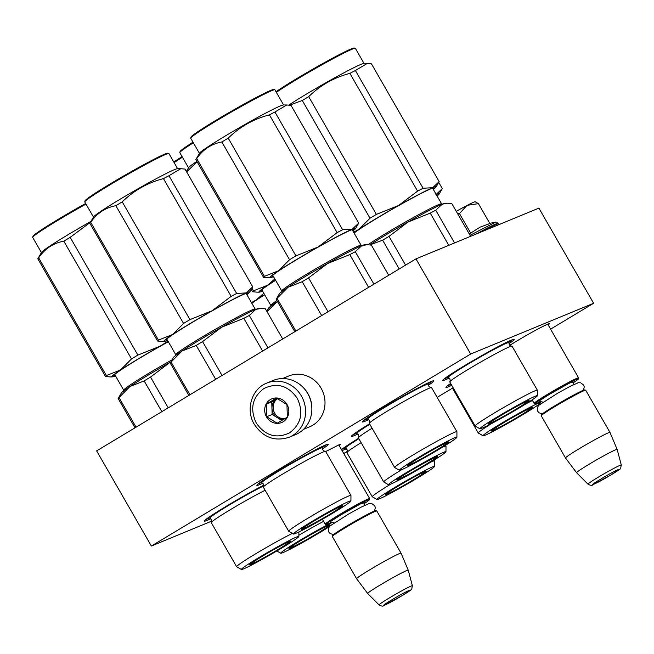 <?xml version="1.0" encoding="UTF-8"?>
<svg xmlns="http://www.w3.org/2000/svg" width="654" height="654" viewBox="0 0 654 654"><rect width="100%" height="100%" fill="white"/><g stroke="black" fill="none" stroke-linecap="round" stroke-linejoin="round"><path stroke-width="0.98" d="M509.785 345.312L516.48 341.192C530.435 332.911 540.874 327.213 547.799 324.106L549.589 323.575L548.232 325.03M325.692 451.546L338.886 444.859L340.669 444.328L339.312 445.791M210.752 518.753A41.21 2.085 -29.9 0 1 207.065 520.412A41.21 2.085 -29.9 0 1 204.293 521.025A41.21 2.085 -29.9 0 1 225.761 506.564A41.21 2.085 -29.9 0 1 263.815 485.17M346.334 448.734A41.21 2.085 -29.9 0 1 343.244 450.115A41.21 2.085 -29.9 0 1 342.067 450.581M341.502 449.609A41.21 2.085 -29.9 0 1 358.621 438.286M262.761 483.232A41.21 2.085 -29.9 0 1 259.638 484.63A41.21 2.085 -29.9 0 1 256.867 485.235A41.21 2.085 -29.9 0 1 285.921 466.277A41.21 2.085 -29.9 0 1 325.561 444.998A41.21 2.085 -29.9 0 1 328.226 444.205A41.21 2.085 -29.9 0 1 322.504 448.987M451.742 385.345A41.21 2.085 -29.9 0 1 448.709 386.702A41.21 2.085 -29.9 0 1 445.938 387.315A41.21 2.085 -29.9 0 1 450.655 383.465M368.791 419.549A41.21 2.085 -29.9 0 1 365.104 421.217A41.21 2.085 -29.9 0 1 362.332 421.822A41.21 2.085 -29.9 0 1 391.386 402.856A41.21 2.085 -29.9 0 1 431.019 381.576A41.21 2.085 -29.9 0 1 433.692 380.783A41.21 2.085 -29.9 0 1 428.484 385.231M449.249 378.053A41.21 2.085 -29.9 0 1 445.562 379.721A41.21 2.085 -29.9 0 1 442.791 380.326A41.21 2.085 -29.9 0 1 471.845 361.36A41.21 2.085 -29.9 0 1 511.485 340.08A41.21 2.085 -29.9 0 1 514.15 339.287A41.21 2.085 -29.9 0 1 508.943 343.734M357.861 434.003A41.21 2.085 -29.9 0 1 354.174 435.67A41.21 2.085 -29.9 0 1 351.402 436.275A41.21 2.085 -29.9 0 1 369.551 423.833M211.757 521.099L151.352 546.041L470.676 354.027L593.619 303.276L550.594 329.15M453.124 387.757L437.158 397.362M347.372 451.342L343.759 453.516M470.676 354.027L415.96 258.878L538.904 208.127L593.619 303.276M151.352 546.041L96.637 450.884L415.96 258.878M512.123 339.827L509.098 342.156M447.81 377.399L444.27 378.846M431.665 381.323L428.64 383.653M367.352 418.895L363.812 420.342M356.414 433.349L352.882 434.796M344.838 448.096L341.952 449.249M450.949 384.388L447.418 385.827M261.257 482.595L258.346 483.756M326.199 444.736L322.651 447.442M209.305 518.099L205.773 519.538M325.291 524.238A25.645 1.3 -29.9 0 1 325.234 524.197A25.645 1.3 -29.9 0 1 338.854 514.96A25.645 1.3 150.1 0 1 369.698 498.626A25.645 1.3 150.1 0 1 369.698 498.7L369.428 499.697A24.909 1.259 150.1 0 0 339.467 515.499A24.909 1.259 -29.9 0 0 326.289 524.5L325.291 524.238M332.011 522.096A24.909 1.259 -29.9 0 1 326.289 524.5M364.474 503.433A24.909 1.259 150.1 0 0 369.428 499.697M332.338 536.493L332.616 535.495A24.909 1.259 -29.9 0 1 345.852 526.601A24.909 1.259 150.1 0 1 375.748 510.692L376.745 510.954A25.645 1.3 150.1 0 0 345.974 527.337A25.645 1.3 -29.9 0 0 332.338 536.493A25.645 1.3 -29.9 0 0 332.346 536.566L356.602 578.749A25.645 1.3 -29.9 0 1 356.602 578.749A25.645 1.3 -29.9 0 1 370.229 569.52A25.645 1.3 150.1 0 1 401.066 553.178A25.645 1.3 150.1 0 1 401.066 553.186L408.235 570.165A23.397 1.185 150.1 0 0 380.105 585.06A23.397 1.185 -29.9 0 0 367.679 593.489A23.397 1.185 -29.9 0 1 367.679 593.489L356.61 578.757M401.066 553.178L376.81 510.995A25.645 1.3 150.1 0 0 376.745 510.954M412.38 585.763A19.211 0.973 150.1 0 0 389.269 597.993A19.211 0.973 150.1 0 0 379.075 604.917C381.568 606.291 383.211 606.479 383.98 605.49L402.398 595.475C414.26 587.472 410.9 591.486 412.38 585.763L408.243 570.174A23.397 1.185 150.1 0 0 408.235 570.165M534.212 403.477A25.645 1.3 -29.9 0 1 534.154 403.436A25.645 1.3 -29.9 0 1 547.774 394.207A25.645 1.3 150.1 0 1 578.61 377.873A25.645 1.3 150.1 0 1 578.618 377.947L578.349 378.944A24.909 1.259 150.1 0 0 548.387 394.738A24.909 1.259 -29.9 0 0 535.209 403.747L534.212 403.477M540.932 401.343A24.909 1.259 -29.9 0 1 535.209 403.747M573.394 382.68A24.909 1.259 150.1 0 0 578.349 378.944M541.259 415.731L541.528 414.734A24.909 1.259 -29.9 0 1 554.772 405.84A24.909 1.259 150.1 0 1 584.668 389.931L585.665 390.201A25.645 1.3 150.1 0 0 554.886 406.575A25.645 1.3 -29.9 0 0 541.259 415.731A25.645 1.3 -29.9 0 0 541.267 415.805L565.522 457.996A25.645 1.3 -29.9 0 1 579.142 448.758A25.645 1.3 150.1 0 1 609.986 432.425A25.645 1.3 150.1 0 0 609.986 432.425L585.722 390.242A25.645 1.3 150.1 0 0 585.665 390.201M587.987 484.164C590.488 485.538 592.123 485.726 592.9 484.728L611.318 474.722C623.172 466.719 619.82 470.733 621.3 465.01A19.211 0.973 150.1 0 0 598.189 477.24A19.211 0.973 150.1 0 0 587.987 484.164L576.599 472.744A23.397 1.185 -29.9 0 1 576.591 472.736A23.397 1.185 -29.9 0 1 589.017 464.307A23.397 1.185 150.1 0 1 617.155 449.412A23.397 1.185 150.1 0 0 617.155 449.412L609.986 432.433M473.659 202.225A23.814 1.202 -29.9 0 1 475.196 201.767L478.434 203.639L467.308 205.307A23.814 1.202 -29.9 0 1 473.659 202.225M489.74 223.3L495.372 222.295L470.046 235.293M469.31 234.018L479.987 227.175L489.862 223.529L478.434 203.639M467.308 205.307L466.907 205.511A23.814 1.202 150.1 0 0 456.271 211.34M466.907 205.511L459.451 213.547L457.604 213.654M470.88 233.437L459.451 213.547M289.166 437.248L295.436 434.665A29.307 27.304 -112.4 0 0 298.845 432.948A29.307 27.304 -112.4 0 0 307.691 393.479A29.307 27.304 -112.4 0 0 273.078 380.481L266.807 383.072C251.594 388.795 245.356 409.78 254.3 424.315C263.178 437.51 274.794 441.818 289.166 437.248A29.307 27.304 -112.4 0 0 301.42 396.071A29.307 27.304 -112.4 0 0 266.807 383.072M297.268 398.335C288.291 385.582 277.206 382.296 263.995 388.468C252.289 397.272 249.714 408.783 256.254 422.999C265.222 435.752 276.307 439.047 289.526 432.874C301.224 424.062 303.808 412.551 297.268 398.335M287.008 404.499A12.818 11.944 -112.4 0 0 270.372 399.569A12.818 11.944 -112.4 0 0 266.505 416.835A12.818 11.944 -112.4 0 0 283.141 421.773A12.818 11.944 -112.4 0 0 287.008 404.499M286.951 404.548L276.405 398.082L266.26 404.188L266.652 416.753L277.198 423.22L287.343 417.113L286.951 404.548M266.652 416.753L272.138 414.489L281.923 420.481M266.26 404.188L271.745 401.924L272.138 414.489M277.394 398.523L271.745 401.924M277.419 398.539A10.987 10.243 -112.4 0 0 276.822 398.866A10.987 10.243 -112.4 0 0 271.941 408.202A10.987 10.243 -112.4 0 0 273.503 413.671A10.987 10.243 -112.4 0 0 277.41 417.718A10.987 10.243 -112.4 0 0 284.065 419.189M284.784 418.74A10.987 10.243 -112.4 0 1 274.696 413.173A10.987 10.243 67.6 0 1 277.615 398.629M311.86 408.456A27.476 25.604 -112.4 0 0 307.952 393.651A27.476 25.604 -112.4 0 0 303.203 387.479M303.521 429.343L309.62 426.825A27.476 25.604 -112.4 0 0 312.808 425.223A27.476 25.604 -112.4 0 0 321.106 388.223A27.476 25.604 -112.4 0 0 288.651 376.034L282.561 378.552M453.386 388.206A35.905 1.815 150.1 0 0 452.993 388.648A35.905 1.815 150.1 0 0 452.92 388.901L478.27 432.989A35.905 1.815 150.1 0 0 478.311 433.03L483.061 435.777A33.15 1.676 150.1 0 0 522.889 414.628A33.15 1.676 150.1 0 0 540.515 402.741A33.15 1.676 150.1 0 0 500.637 423.808A33.15 1.676 150.1 0 0 483.061 435.777M503.825 422.492A23.658 1.194 150.1 0 0 491.252 430.994A23.658 1.194 150.1 0 0 519.701 415.944A23.658 1.194 150.1 0 0 532.258 407.417A23.658 1.194 150.1 0 0 503.825 422.492M491.898 423.391A35.905 1.815 150.1 0 0 478.27 432.989M526.061 403.771A35.905 1.815 -29.9 0 1 532.446 400.477M435.883 194.663L442.325 188.605A54.952 2.78 -29.9 0 1 442.308 188.63A54.952 2.78 -29.9 0 1 442.3 188.646L439.128 194.083A49.459 2.502 -29.9 0 1 437.085 195.979M436.243 194.516A49.459 2.502 -29.9 0 1 439.128 194.083M436.847 195.554A47.072 2.379 150.1 0 0 437.011 194.908A47.072 2.379 150.1 0 0 436.488 194.941M438.736 182.368L442.325 188.605M529.16 408.791A21.737 1.104 -29.9 0 1 530.631 408.439A21.737 1.104 -29.9 0 1 515.499 418.356A21.737 1.104 -29.9 0 1 494.391 429.694A21.737 1.104 150.1 0 1 492.952 430.103A21.737 1.104 150.1 0 1 507.52 420.448A21.737 1.104 150.1 0 1 529.16 408.791M537.367 390.217A35.905 1.815 -29.9 0 0 494.195 413.083A35.905 1.815 150.1 0 0 475.123 426.007L449.772 381.92A35.905 1.815 150.1 0 1 449.846 381.658A35.905 1.815 150.1 0 1 468.844 368.995A35.905 1.815 -29.9 0 1 511.755 346.056A35.905 1.815 -29.9 0 1 512.017 346.13L537.367 390.217A35.905 1.815 -29.9 0 1 537.384 390.266L537.367 395.76A33.15 1.676 150.1 0 0 497.49 416.827A33.15 1.676 150.1 0 0 479.913 428.795A33.15 1.676 150.1 0 0 519.742 407.638A33.15 1.676 150.1 0 0 537.367 395.76M369.886 244.874A49.459 2.502 -29.9 0 1 386.056 234.811A49.459 2.502 -29.9 0 1 408.055 222L389.024 236.38A54.952 2.78 150.1 0 0 385.786 238.318A54.952 2.78 150.1 0 0 382.655 240.214L399.185 268.966M447.23 203.206L445.251 203.206A49.459 2.502 150.1 0 0 442.202 204.179L435.744 210.236L454.546 242.945M470.627 236.307L451.824 203.607L447.557 203.206L442.202 204.179A49.459 2.502 150.1 0 0 408.055 222L430.242 213.114L448.767 245.332M435.744 210.236A54.952 2.78 150.1 0 0 430.242 213.114M389.024 236.38L405.562 265.132M382.655 240.214L369.951 244.882M500.678 415.511A23.658 1.194 150.1 0 0 488.105 424.013A23.658 1.194 150.1 0 0 516.554 408.954A23.658 1.194 150.1 0 0 529.111 400.428A23.658 1.194 150.1 0 0 500.678 415.511M511.755 346.056C511.673 346.514 510.848 346.056 509.278 344.666L508.967 342.639A35.038 1.774 -29.9 0 1 508.967 342.647A35.038 1.774 -29.9 0 0 466.833 364.867A35.038 1.774 150.1 0 0 448.292 377.53A35.038 1.774 150.1 0 0 448.301 377.538M475.123 426.007A35.905 1.815 150.1 0 0 475.164 426.048L479.913 428.795M289.575 105.155L302.303 100.479A54.952 2.78 -29.9 0 1 305.443 98.582A54.952 2.78 -29.9 0 1 308.68 96.645L376.385 214.389L398.531 205.528A49.459 2.502 150.1 0 0 376.573 218.313A49.459 2.502 150.1 0 0 359.046 229.268L370.009 218.223A54.952 2.78 -29.9 0 1 373.148 216.327A54.952 2.78 -29.9 0 1 376.385 214.389M308.68 96.645C320.329 85.265 334.063 77.507 349.89 73.379A54.952 2.78 -29.9 0 1 355.392 70.509L367.213 63.471L371.472 63.871L439.177 181.616A54.952 2.78 -29.9 0 1 439.161 181.64A54.952 2.78 -29.9 0 1 439.153 181.657L435.989 187.093A49.459 2.502 -29.9 0 1 433.34 189.456M288.806 105.073A48.543 2.453 150.1 0 1 305.753 94.495A48.543 2.453 -29.9 0 1 363.853 63.479L367.213 63.479M398.531 205.528L417.595 191.123A54.952 2.78 -29.9 0 1 423.097 188.254L432.703 187.69L439.177 181.616M398.613 205.487A49.459 2.502 -29.9 0 1 432.703 187.69M432.735 187.673A49.459 2.502 -29.9 0 1 435.989 187.093M353.601 232.203L359.046 229.268M353.928 232.783A49.459 2.502 -29.9 0 1 358.997 229.301M433.144 189.112A47.072 2.379 150.1 0 0 433.864 187.927A47.072 2.379 150.1 0 0 377.374 217.986A47.072 2.379 150.1 0 0 354.092 233.061M302.303 100.479L370.009 218.223M349.89 73.379L417.595 191.123M355.392 70.509L423.097 188.254M276.348 92.353A48.543 2.453 -29.9 0 1 296.998 79.265A48.543 2.453 -29.9 0 1 355.253 48.265A48.543 2.453 -29.9 0 1 355.367 48.347L364.065 63.479M276.021 91.781A47.807 2.42 -29.9 0 1 296.875 78.529A47.807 2.42 -29.9 0 1 354.247 48.004L355.253 48.265M526.012 401.801A21.737 1.104 -29.9 0 1 527.484 401.45A21.737 1.104 -29.9 0 1 512.352 411.366A21.737 1.104 -29.9 0 1 491.244 422.713A21.737 1.104 150.1 0 1 489.813 423.113A21.737 1.104 150.1 0 1 504.373 413.459A21.737 1.104 150.1 0 1 526.012 401.801M456.909 431.714A35.905 1.815 -29.9 0 0 413.737 454.579A35.905 1.815 150.1 0 0 394.664 467.504L369.314 423.416A35.905 1.815 150.1 0 1 369.387 423.154A35.905 1.815 150.1 0 1 388.386 410.491A35.905 1.815 -29.9 0 1 431.297 387.56A35.905 1.815 -29.9 0 1 431.558 387.626L456.909 431.714A35.905 1.815 -29.9 0 1 456.925 431.763L456.909 437.256A33.15 1.676 150.1 0 0 417.031 458.323A33.15 1.676 150.1 0 0 399.455 470.291A33.15 1.676 150.1 0 0 439.284 449.135A33.15 1.676 150.1 0 0 456.909 437.256M302.197 281.711L288.046 287.278A49.459 2.502 -29.9 0 1 305.598 276.307A49.459 2.502 -29.9 0 1 327.597 263.497L308.565 277.876A54.952 2.78 150.1 0 0 305.328 279.814A54.952 2.78 150.1 0 0 302.197 281.711L321.67 315.571M366.771 244.702L364.793 244.702A49.459 2.502 150.1 0 0 361.744 245.675L355.286 251.733L373.924 284.155M388.705 275.26L371.358 245.103L367.098 244.702L361.744 245.675A49.459 2.502 150.1 0 0 327.597 263.497L349.784 254.61L368.611 287.351M355.286 251.733A54.952 2.78 150.1 0 0 349.784 254.61M308.565 277.876L328.038 311.745M276.201 299.279A54.952 2.78 150.1 0 1 277.059 298.338L288.046 287.278A49.459 2.502 150.1 0 0 279.381 293.818L276.201 299.279A54.952 2.78 150.1 0 0 276.184 299.295L294.823 331.717M277.059 298.338L295.878 331.079M420.22 457.007A23.658 1.194 150.1 0 0 407.646 465.509A23.658 1.194 150.1 0 0 436.095 450.451A23.658 1.194 150.1 0 0 448.652 441.924A23.658 1.194 150.1 0 0 420.22 457.007M431.297 387.56C431.207 388.01 430.381 387.552 428.82 386.162L428.509 384.135A35.038 1.774 -29.9 0 1 428.509 384.143A35.038 1.774 -29.9 0 0 386.375 406.363A35.038 1.774 150.1 0 0 367.834 419.026A35.038 1.774 150.1 0 0 367.842 419.034M394.664 467.504A35.905 1.815 150.1 0 0 394.705 467.545L399.455 470.291M268.124 277.713L263.546 277.312L195.832 159.568A54.952 2.78 -29.9 0 1 195.848 159.543A54.952 2.78 -29.9 0 1 196.707 158.603C203.002 149.431 211.381 143.888 221.845 141.975A54.952 2.78 -29.9 0 1 224.984 140.079A54.952 2.78 -29.9 0 1 228.213 138.141L295.927 255.894L318.073 247.024A49.459 2.502 150.1 0 0 296.115 259.81A49.459 2.502 150.1 0 0 278.588 270.764L289.55 259.72A54.952 2.78 -29.9 0 1 292.69 257.823A54.952 2.78 -29.9 0 1 295.927 255.894M228.213 138.141C239.871 126.762 253.605 119.003 269.432 114.875A54.952 2.78 -29.9 0 1 274.933 112.006L286.754 104.975L291.014 105.368L358.719 223.112A54.952 2.78 -29.9 0 1 358.703 223.137A54.952 2.78 -29.9 0 1 358.694 223.153M195.848 159.543L199.56 153.183A48.543 2.453 150.1 0 1 225.287 135.991A48.543 2.453 -29.9 0 1 283.395 104.975L286.754 104.975M318.073 247.024L337.137 232.62A54.952 2.78 -29.9 0 1 342.639 229.75L352.244 229.186L358.719 223.112M318.155 246.983A49.459 2.502 -29.9 0 1 352.244 229.186A49.459 2.502 -29.9 0 1 355.531 228.589A49.459 2.502 -29.9 0 1 352.882 230.952M263.546 277.312A54.952 2.78 -29.9 0 1 264.412 276.356L278.588 270.764M273.486 276.609A49.459 2.502 -29.9 0 1 273.176 276.732L273.143 276.748A49.459 2.502 -29.9 0 1 270.11 277.705A49.459 2.502 -29.9 0 1 278.539 270.797M352.686 230.609A47.072 2.379 150.1 0 0 353.405 229.423A47.072 2.379 150.1 0 0 296.908 259.483A47.072 2.379 150.1 0 0 271.892 276.29A47.072 2.379 150.1 0 0 273.29 276.266M196.707 158.603L264.412 276.356M221.845 141.975L289.55 259.72M269.432 114.875L337.137 232.62M274.933 112.006L342.639 229.75M199.445 153.363L190.747 138.239A48.543 2.453 -29.9 0 1 190.739 138.1A48.543 2.453 -29.9 0 1 216.539 120.761A48.543 2.453 -29.9 0 1 274.786 89.761A48.543 2.453 -29.9 0 1 274.909 89.843L283.607 104.975M190.739 138.1L191.009 137.103A47.807 2.42 -29.9 0 1 216.417 120.025A47.807 2.42 -29.9 0 1 273.789 89.5L274.786 89.761M445.554 443.298A21.737 1.104 -29.9 0 1 447.025 442.946A21.737 1.104 -29.9 0 1 431.893 452.862A21.737 1.104 -29.9 0 1 410.786 464.209A21.737 1.104 150.1 0 1 409.347 464.61A21.737 1.104 150.1 0 1 423.915 454.955A21.737 1.104 150.1 0 1 445.554 443.298M361.139 442.668A35.905 1.815 150.1 0 0 346.988 452.38A35.905 1.815 150.1 0 0 346.906 452.642L372.257 496.729A35.905 1.815 150.1 0 0 372.298 496.77L377.056 499.517A33.15 1.676 150.1 0 0 416.884 478.368A33.15 1.676 150.1 0 0 434.509 466.482A33.15 1.676 150.1 0 0 394.632 487.549A33.15 1.676 150.1 0 0 377.056 499.517M397.812 486.233A23.658 1.194 150.1 0 0 385.239 494.735A23.658 1.194 150.1 0 0 413.696 479.684A23.658 1.194 150.1 0 0 426.253 471.15A23.658 1.194 150.1 0 0 397.812 486.233M358.858 438.703A35.038 1.774 150.1 0 0 345.426 448.26A35.038 1.774 150.1 0 0 345.435 448.26L347.029 449.543C347.438 451.595 347.421 452.543 346.988 452.38M391.027 483.993A35.905 1.815 150.1 0 0 372.257 496.729M430.667 462.19A35.905 1.815 -29.9 0 1 434.509 460.939A35.905 1.815 -29.9 0 1 434.518 460.988L434.509 466.482M264.6 294.611A49.459 2.502 150.1 0 0 256.18 299.998L263.807 293.237M251.455 302.606L256.18 299.998M251.708 303.047A49.459 2.502 -29.9 0 1 256.131 300.031M264.674 294.741A47.072 2.379 150.1 0 0 251.855 303.301M174.136 162.625A48.543 2.453 -29.9 0 1 182.417 157.205M173.809 162.053A47.807 2.42 -29.9 0 1 182.074 156.617M423.154 472.531A21.737 1.104 -29.9 0 1 424.626 472.18A21.737 1.104 -29.9 0 1 409.486 482.096A21.737 1.104 -29.9 0 1 388.386 493.435A21.737 1.104 150.1 0 1 386.947 493.844A21.737 1.104 150.1 0 1 401.515 484.189A21.737 1.104 150.1 0 1 423.154 472.531M372.077 428.223A35.905 1.815 150.1 0 0 358.457 437.608A35.905 1.815 150.1 0 0 358.384 437.869L383.734 481.957A35.905 1.815 150.1 0 0 383.775 481.99L388.525 484.745A33.15 1.676 150.1 0 0 428.354 463.588A33.15 1.676 150.1 0 0 445.979 451.71A33.15 1.676 150.1 0 0 406.101 472.777A33.15 1.676 150.1 0 0 388.525 484.745M266.979 311.606L277.116 301.731A49.459 2.502 -29.9 0 1 277.451 301.502L277.116 301.731A49.459 2.502 150.1 0 0 268.442 308.271L266.742 311.198M409.29 471.46A23.658 1.194 150.1 0 0 396.716 479.962A23.658 1.194 150.1 0 0 425.165 464.904A23.658 1.194 150.1 0 0 437.722 456.378A23.658 1.194 150.1 0 0 409.29 471.46M369.796 424.258A35.038 1.774 150.1 0 0 356.904 433.479A35.038 1.774 150.1 0 0 356.912 433.488L358.498 434.763C358.907 436.815 358.891 437.763 358.457 437.608M401.981 469.531A35.905 1.815 150.1 0 0 383.734 481.957M442.088 447.434A35.905 1.815 -29.9 0 1 445.979 446.159A35.905 1.815 -29.9 0 1 445.995 446.216L445.979 451.71M275.53 280.174A49.459 2.502 150.1 0 0 267.658 285.218L274.835 278.956M257.194 292.158L252.607 291.766A54.952 2.78 -29.9 0 1 253.482 290.809L267.658 285.218M262.556 291.063A49.459 2.502 -29.9 0 1 262.246 291.185L262.213 291.202A49.459 2.502 -29.9 0 1 259.18 292.158A49.459 2.502 -29.9 0 1 267.609 285.25M275.612 280.304A47.072 2.379 150.1 0 0 260.962 290.744A47.072 2.379 150.1 0 0 262.36 290.719M251.25 289.395L252.607 291.766M251.97 288.169L253.482 290.809M186.635 171.879L197.107 161.775M196.879 161.383A48.543 2.453 150.1 0 0 188.63 167.628L186.39 171.462M188.516 167.816L179.817 152.684A48.543 2.453 -29.9 0 1 179.809 152.546A48.543 2.453 -29.9 0 1 193.355 142.768M179.809 152.546L180.079 151.548A47.807 2.42 -29.9 0 1 193.012 142.171M434.624 457.751A21.737 1.104 -29.9 0 1 436.095 457.399A21.737 1.104 -29.9 0 1 420.963 467.316A21.737 1.104 -29.9 0 1 399.856 478.663A21.737 1.104 150.1 0 1 398.417 479.063A21.737 1.104 150.1 0 1 412.985 469.409A21.737 1.104 150.1 0 1 434.624 457.751M350.928 495.438A35.905 1.815 -29.9 0 0 307.756 518.311A35.905 1.815 150.1 0 0 288.684 531.228L263.333 487.14A35.905 1.815 150.1 0 1 263.407 486.878A35.905 1.815 150.1 0 1 282.405 474.224A35.905 1.815 -29.9 0 1 325.316 451.285A35.905 1.815 -29.9 0 1 325.578 451.35L350.928 495.438A35.905 1.815 -29.9 0 1 350.945 495.495L350.928 500.98A33.15 1.676 150.1 0 0 311.051 522.047A33.15 1.676 150.1 0 0 293.474 534.016A33.15 1.676 150.1 0 0 333.303 512.867A33.15 1.676 150.1 0 0 350.928 500.98M196.216 345.435L182.065 351.002A49.459 2.502 -29.9 0 1 199.617 340.031A49.459 2.502 -29.9 0 1 221.616 327.221L202.585 341.601A54.952 2.78 150.1 0 0 199.356 343.538A54.952 2.78 150.1 0 0 196.216 345.435L215.689 379.304M260.791 308.435L258.812 308.435A49.459 2.502 150.1 0 0 255.763 309.399L249.305 315.465L267.944 347.879M282.724 338.993L265.385 308.827L261.118 308.426L255.763 309.399A49.459 2.502 150.1 0 0 221.616 327.221L243.803 318.334L262.63 351.075M249.305 315.465A54.952 2.78 150.1 0 0 243.803 318.334M202.585 341.601L222.058 375.47M170.22 363.003A54.952 2.78 150.1 0 1 171.078 362.071L182.065 351.002A49.459 2.502 150.1 0 0 173.4 357.55L170.22 363.003A54.952 2.78 150.1 0 0 170.203 363.027L188.843 395.441M171.078 362.071L189.905 394.803M314.239 520.731A23.658 1.194 150.1 0 0 301.666 529.233A23.658 1.194 150.1 0 0 330.115 514.183A23.658 1.194 150.1 0 0 342.671 505.648A23.658 1.194 150.1 0 0 314.239 520.731M325.316 451.285C325.234 451.742 324.409 451.276 322.839 449.895L322.536 447.867A35.038 1.774 -29.9 0 1 322.528 447.876A35.038 1.774 -29.9 0 0 280.394 470.095A35.038 1.774 150.1 0 0 261.853 482.758A35.038 1.774 150.1 0 0 261.862 482.758L263.448 484.042C263.856 486.094 263.848 487.042 263.407 486.878M288.684 531.228A35.905 1.815 150.1 0 0 288.725 531.269L293.474 534.016M162.143 341.437L157.565 341.036L89.86 223.292A54.952 2.78 -29.9 0 1 89.868 223.267A54.952 2.78 -29.9 0 1 90.726 222.335C97.021 213.163 105.4 207.62 115.864 205.708A54.952 2.78 -29.9 0 1 119.003 203.811A54.952 2.78 -29.9 0 1 122.241 201.873L189.946 319.618L212.092 310.756A49.459 2.502 150.1 0 0 190.134 323.542A49.459 2.502 150.1 0 0 172.607 334.496L183.57 323.452A54.952 2.78 -29.9 0 1 186.709 321.555A54.952 2.78 -29.9 0 1 189.946 319.618M122.241 201.873C133.89 190.486 147.624 182.736 163.451 178.607A54.952 2.78 -29.9 0 1 168.953 175.73L180.774 168.699L185.033 169.1L252.738 286.844A54.952 2.78 -29.9 0 1 252.722 286.869A54.952 2.78 -29.9 0 1 252.714 286.885M89.868 223.267L93.579 216.907A48.543 2.453 150.1 0 1 119.314 199.715A48.543 2.453 -29.9 0 1 177.414 168.699L180.774 168.699M212.092 310.756L231.156 296.352A54.952 2.78 -29.9 0 1 236.666 293.474L246.296 292.902L252.738 286.844L249.55 292.322A49.459 2.502 -29.9 0 1 246.901 294.676M212.174 310.707A49.459 2.502 -29.9 0 1 246.264 292.91M246.296 292.902A49.459 2.502 -29.9 0 1 249.55 292.322M157.565 341.036A54.952 2.78 -29.9 0 1 158.431 340.08L172.607 334.496M167.506 340.333A49.459 2.502 -29.9 0 1 167.195 340.464L167.162 340.472A49.459 2.502 -29.9 0 1 164.129 341.437A49.459 2.502 -29.9 0 1 172.558 334.529M246.705 294.341A47.072 2.379 150.1 0 0 247.425 293.147A47.072 2.379 150.1 0 0 190.935 323.207A47.072 2.379 150.1 0 0 165.912 340.023A47.072 2.379 150.1 0 0 167.31 339.99M90.726 222.335L158.431 340.08M115.864 205.708L183.57 323.452M163.451 178.607L231.156 296.352M168.953 175.73L236.666 293.474M93.473 217.095L84.767 201.963A48.543 2.453 -29.9 0 1 84.758 201.824A48.543 2.453 -29.9 0 1 110.559 184.493A48.543 2.453 -29.9 0 1 168.814 153.494A48.543 2.453 -29.9 0 1 168.928 153.567L177.626 168.699M84.758 201.824L85.028 200.827A47.807 2.42 -29.9 0 1 110.436 183.758A47.807 2.42 -29.9 0 1 167.816 153.224L168.814 153.494M339.573 507.03A21.737 1.104 -29.9 0 1 341.045 506.678A21.737 1.104 -29.9 0 1 325.913 516.595A21.737 1.104 -29.9 0 1 304.805 527.933A21.737 1.104 150.1 0 1 303.374 528.342A21.737 1.104 150.1 0 1 317.934 518.687A21.737 1.104 150.1 0 1 339.573 507.03M301.519 539.967A23.658 1.194 150.1 0 0 288.945 548.469A23.658 1.194 150.1 0 0 317.403 533.411A23.658 1.194 150.1 0 0 329.959 524.884A23.658 1.194 150.1 0 0 301.519 539.967M332.731 522.219A33.15 1.676 150.1 0 0 298.338 541.283A33.15 1.676 150.1 0 0 280.762 553.251A33.15 1.676 150.1 0 0 320.591 532.094A33.15 1.676 150.1 0 0 329.273 526.732M298.87 535.258A35.905 1.815 -29.9 0 1 323.591 521.336M326.861 526.257A21.737 1.104 -29.9 0 1 328.324 525.914A21.737 1.104 -29.9 0 1 313.192 535.822A21.737 1.104 -29.9 0 1 292.093 547.169A21.737 1.104 150.1 0 1 290.654 547.578A21.737 1.104 150.1 0 1 305.214 537.915A21.737 1.104 150.1 0 1 326.861 526.257M292.403 533.394A35.905 1.815 -29.9 0 0 255.698 553.783A35.905 1.815 150.1 0 0 236.625 566.699L211.275 522.62A35.905 1.815 150.1 0 1 211.348 522.358A35.905 1.815 150.1 0 1 230.347 509.695A35.905 1.815 -29.9 0 1 265.123 490.263M144.15 380.906L130.007 386.481A49.459 2.502 -29.9 0 1 147.559 375.502A49.459 2.502 -29.9 0 1 169.558 362.7L150.526 377.08A54.952 2.78 150.1 0 0 147.289 379.009A54.952 2.78 150.1 0 0 144.15 380.906L161.849 411.677M150.526 377.08L168.217 407.843M118.161 398.474A54.952 2.78 150.1 0 1 119.012 397.542L130.007 386.481A49.459 2.502 150.1 0 0 121.333 393.021L118.161 398.474A54.952 2.78 150.1 0 0 118.145 398.499L135.002 427.814M119.012 397.542L136.057 427.176M170.792 362.014L169.558 362.7A49.459 2.502 150.1 0 1 170.808 361.989M262.18 556.211A23.658 1.194 150.1 0 0 249.607 564.704A23.658 1.194 150.1 0 0 278.056 549.654A23.658 1.194 150.1 0 0 290.613 541.128A23.658 1.194 150.1 0 0 262.18 556.211M281.245 548.338A33.15 1.676 150.1 0 0 298.87 536.452A33.15 1.676 150.1 0 0 258.992 557.527A33.15 1.676 150.1 0 0 241.416 569.495A33.15 1.676 150.1 0 0 281.245 548.338M263.799 485.848A35.038 1.774 -29.9 0 0 228.328 505.567A35.038 1.774 150.1 0 0 209.795 518.23A35.038 1.774 150.1 0 0 209.803 518.23L211.389 519.513C211.798 521.565 211.782 522.513 211.348 522.358M236.625 566.699A35.905 1.815 150.1 0 0 236.666 566.74L241.416 569.495M110.085 376.908L105.507 376.516L37.793 258.771A54.952 2.78 -29.9 0 1 37.809 258.747A54.952 2.78 -29.9 0 1 38.668 257.807C44.962 248.634 53.342 243.092 63.806 241.179A54.952 2.78 -29.9 0 1 66.945 239.282A54.952 2.78 -29.9 0 1 70.174 237.345L137.88 355.089L160.034 346.228A49.459 2.502 150.1 0 0 138.076 359.013A49.459 2.502 150.1 0 0 120.549 369.968L131.511 358.923A54.952 2.78 -29.9 0 1 134.65 357.027A54.952 2.78 -29.9 0 1 137.88 355.089M37.809 258.747L41.521 252.379A48.543 2.453 150.1 0 1 67.248 235.187A48.543 2.453 -29.9 0 1 90.939 221.436M70.174 237.345L90.448 222.278M160.034 346.228L167.972 341.143M160.116 346.179A49.459 2.502 -29.9 0 1 168.258 341.641M105.507 376.516A54.952 2.78 -29.9 0 1 106.373 375.551L120.549 369.968M115.447 375.805A49.459 2.502 -29.9 0 1 115.137 375.936L115.104 375.952A49.459 2.502 -29.9 0 1 112.071 376.908A49.459 2.502 -29.9 0 1 120.5 370.001M168.323 341.748A47.072 2.379 150.1 0 0 138.869 358.678A47.072 2.379 150.1 0 0 113.853 375.494A47.072 2.379 150.1 0 0 115.251 375.47M38.668 257.807L106.373 375.551M63.806 241.179L131.511 358.923M41.406 252.567L32.708 237.435A48.543 2.453 -29.9 0 1 32.7 237.296A48.543 2.453 -29.9 0 1 58.5 219.965A48.543 2.453 -29.9 0 1 85.993 204.089M32.7 237.296L32.97 236.298A47.807 2.42 -29.9 0 1 58.378 219.229A47.807 2.42 -29.9 0 1 85.649 203.492M287.515 542.501A21.737 1.104 -29.9 0 1 288.986 542.15A21.737 1.104 -29.9 0 1 273.854 552.066A21.737 1.104 -29.9 0 1 252.746 563.405A21.737 1.104 150.1 0 1 251.308 563.813A21.737 1.104 150.1 0 1 265.876 554.159A21.737 1.104 150.1 0 1 287.515 542.501M331.153 522.129L330.63 521.459L340.701 514.992L360.746 503.76L364.932 502.705M391.811 599.857C375.314 609.708 386.489 605.097 402.333 595.508C418.83 585.649 407.655 590.268 391.811 599.857M540.065 401.376L539.55 400.698L549.613 394.231L569.667 383.007L573.852 381.952M600.732 479.096C584.235 488.955 595.41 484.344 611.253 474.755C627.75 464.896 616.567 469.515 600.732 479.096M498.634 224.747L498.356 223.97A32.79 1.66 150.1 0 0 482.423 231.442M495.372 222.295C495.626 221.82 496.509 222.188 498.029 223.398A32.79 1.66 150.1 0 0 476.872 233.731M432.588 188.156L441.622 203.86A45.796 2.314 150.1 0 0 386.555 233.028A45.796 2.314 150.1 0 0 368.03 244.719M352.13 229.652L361.163 245.356A45.796 2.314 150.1 0 0 306.097 274.525A45.796 2.314 150.1 0 0 281.768 291.014L272.734 275.309M276.879 300.505A45.796 2.314 150.1 0 0 270.838 305.467L261.804 289.763M246.149 293.384L255.183 309.089A45.796 2.314 150.1 0 0 200.116 338.257A45.796 2.314 150.1 0 0 175.787 354.738L166.762 339.034M172.076 359.823A45.796 2.314 150.1 0 0 148.057 373.728A45.796 2.314 150.1 0 0 123.729 390.209L114.695 374.505M322.397 519.268L325.234 524.197M338.797 444.9L369.698 498.626M364.065 505.648L365.128 502.485M334.129 522.857L330.859 522.194M379.075 604.917L367.679 593.497M532.111 399.888L534.154 403.436M547.717 324.139L578.61 377.873M572.978 384.887L574.048 381.732M543.049 402.104L539.779 401.433M576.591 472.736L565.522 457.996M621.3 465.01L617.155 449.421M498.029 223.398L498.356 223.97M333.491 534.604L330.156 533.59L328.905 532.168L328.267 529.904L328.61 527.933L329.918 526.004L348.754 513.962L361.008 507.202L369.346 503.482L371.766 503.539L374.734 505.812L375.339 507.61L374.538 511.003M542.411 413.851L539.076 412.837L537.825 411.407L537.187 409.151L537.531 407.18L538.839 405.243L557.674 393.201L569.928 386.44L578.267 382.729L580.687 382.786L583.654 385.059L584.259 386.857L583.458 390.25M452.993 388.648L453.287 388.026M540.515 402.741L540.515 401.548M451.235 384.462L449.78 384.07M530.631 408.439L530.607 407.875M492.478 429.801L492.952 430.103M449.846 381.658C450.287 381.813 450.295 380.865 449.887 378.813L446.633 377.088M441.622 203.86L442.652 204.506M508.967 342.647L509.417 340.987M527.484 401.45L527.459 400.886M489.331 422.811L489.813 423.113M369.387 423.154C369.829 423.31 369.837 422.361 369.428 420.309L366.175 418.585M281.768 291.014L281.809 292.224M361.163 245.356L362.193 246.002M428.509 384.143L428.959 382.484M355.531 228.589L358.703 223.137M270.11 277.705L267.805 277.713M447.025 442.946L447.001 442.382M408.873 464.307L409.347 464.61M434.509 460.939L434.035 460.122M424.626 472.18L424.601 471.616M386.465 493.541L386.947 493.844M270.838 305.467L270.879 306.677M445.979 446.159L445.505 445.333M356.904 433.479L355.245 433.038M259.18 292.158L256.875 292.158M436.095 457.399L436.071 456.835M397.943 478.761L398.417 479.063M175.787 354.738L175.828 355.948M255.183 309.089L256.213 309.726M322.528 447.867L323.002 446.126M164.129 341.437L161.824 341.437M341.045 506.678L341.028 506.114M302.892 528.04L303.374 528.342M280.762 553.251L276.822 550.97M328.324 525.914L328.308 525.342M290.172 547.267L290.654 547.578M123.729 390.209L123.77 391.427M298.87 536.452L298.878 531.939M209.795 518.23L208.136 517.788M112.071 376.908L109.766 376.908M288.986 542.15L288.962 541.586M250.834 563.511L251.308 563.813"/></g></svg>
